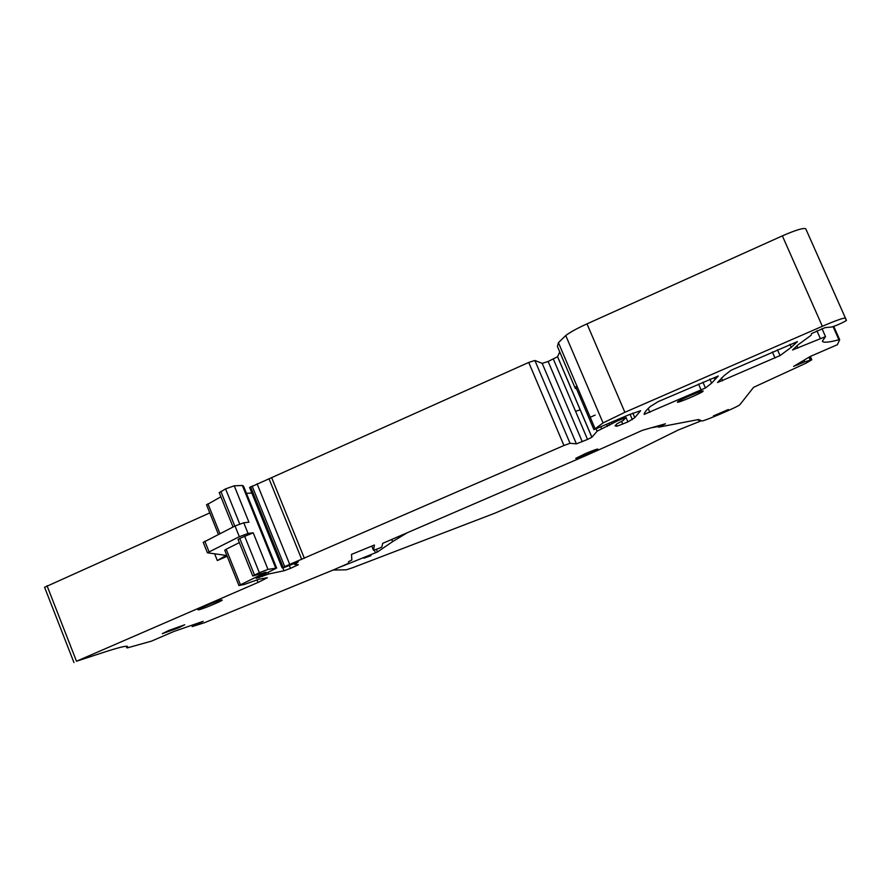 <?xml version="1.0" encoding="UTF-8"?>
<svg xmlns="http://www.w3.org/2000/svg" width="891" height="891" viewBox="0 0 891 891"><rect width="100%" height="100%" fill="white"/><g stroke="black" fill="none" stroke-linecap="round" stroke-linejoin="round"><path stroke-width="1.34" d="M804.729 361.824L793.647 366.379L810.287 356.445L837.34 344.728L839.678 339.738L838.899 339.772C828.496 342.523 822.983 342.957 822.371 341.086L825.523 336.631L792.533 349.974L798.291 344.639L811.077 335.306L811.545 333.568L825.144 327.621L831.671 327.019C836.582 325.493 841.438 323.366 846.261 320.626L845.436 318.143C843.777 317.708 836.081 320.415 822.348 326.284L624.881 412.299L603.062 422.935L593.941 429.64L628.433 414.95L640.618 410.718L634.782 417.667L627.899 421.911L616.984 426.232L615.046 425.831L617.073 423.737L623.11 420.541L625.972 417.634L617.608 420.819L597.148 431.177L591.858 437.269L587.537 439.43L576.388 443.852L570.04 443.295L563.947 445.5L289.72 564.393L282.091 567.857L284.184 567.489L298.262 561.92L294.576 564.426L298.362 564.716L290.477 568.358L284.04 570.763L268.815 573.96L256.207 578.337L276.633 568.057L267.979 569.405L259.359 572.713L252.766 575.998L266.119 572.222L238.933 585.532L244.223 584.496L259.192 579.172L267.345 577.758L258 582.458L76.492 661.233L106.742 651.343C122.056 646.487 128.972 645.106 127.48 647.189L126.834 647.846L127.814 647.757L151.392 641.164L173.923 631.452L203.148 621.339L192.256 626.551L204.473 622.72L334.192 569.594L348.693 563.223L348.57 561.709L351.845 560.005L351.5 554.414L374.398 545.014L373.518 550.326L378.909 548.366L381.793 547.119L382.718 543.343L586.657 455.279L642.511 430.275L665.443 423.793L658.538 427.168L698.566 419.538L701.796 420.931C702.342 421.978 737.314 407.142 739.797 404.804L753.574 387.329L806.177 363.094L811.812 359.764L804.729 361.824L804.016 360.187M728.348 409.515L713.368 415.952L728.348 409.515M44.595 587.269L209.775 512.904M206.556 504.907L220.89 496.799M219.242 492.712L225.579 488.892L234.244 485.807L242.363 485.484L243.521 486.107L276.522 567.756M246.451 493.347L251.841 493.046M249.603 487.511L528.731 362.437L534.89 360.487L542.196 363.361L548.143 361.468L557.566 356.723L559.76 351.945M576.366 388.409L575.374 388.599L557.398 346.421L558.434 342.701L565.752 335.539C569.984 332.287 577.067 328.389 586.991 323.867L782.354 235.87C795.964 229.956 803.782 227.606 805.787 228.853L846.45 320.392M168.689 630.516L184.738 624.769L178.323 627.943L162.296 633.679L168.689 630.516M644.104 414.404C644.282 412.644 646.387 409.994 650.397 406.463L658.093 401.663L718.291 376.002L711.608 383.175L705.438 387.975L644.104 414.404M198.938 609.756L197.891 609.745C198.348 608.687 217.07 600.946 221.336 600.044L222.293 600.077C221.736 601.169 203.438 608.753 198.938 609.756M717.545 382.529L724.06 375.668L731.088 370.233L797.434 341.587L791.253 347.345L780.037 355.587L717.545 382.529M588.505 453.853L597.939 449.22C597.95 448.619 593.696 450.111 585.175 453.708L575.764 458.33C575.809 458.91 580.052 457.417 588.505 453.853M677.427 402.197L677.594 401.852C679.543 399.881 702.91 389.991 703.155 391.038L702.966 391.383C700.872 393.399 678.006 403.088 677.427 402.197M809.162 357.113L810.32 359.741M227.16 556.229L217.337 560.55L214.664 553.879M217.337 560.55L226.091 555.405L207.414 552.788L239.334 536.694L248.054 533.453L253.2 532.796L239.757 538.398L254.503 575.018M239.334 536.694L235.024 525.991L243.755 522.772L248.934 522.215L234.244 485.807M575.374 388.599L575.709 386.861L593.941 429.64M722.634 380.791L721.42 378.007M701.161 390.113L698.533 384.066M658.003 425.898L658.538 427.168M803.036 362.503L802.423 361.133M797.913 364.865L797.556 364.051M577.034 386.338L575.709 386.861M238.109 539.578L239.757 538.398M239.334 542.619L226.18 549.246L240.414 584.696M224.777 550.282L226.18 549.246M196.243 624.491L195.975 623.823M195.084 625.037L194.761 624.235M575.564 411.297L580.241 409.827M203.259 542.385L235.024 525.991M715.529 377.884L714.259 378.385M333.067 570.062L346.421 569.783L352.502 567.779L494.962 513.149L612.44 462.552L678.151 430.052L700.549 421.098L697.464 419.75M658.271 426.533L651.154 427.836M391.739 539.456L392.619 541.617L407.198 532.773M392.619 541.617L377.439 551.986L341.008 566.732M363.918 558.2L370.99 555.639L363.918 558.2M591 416.921L595.166 415.095M700.549 421.098L700.159 420.196M797.868 348.147L796.855 345.842M820.288 338.413L816.913 330.773M825.456 336.486L821.981 328.634M838.899 339.772L833.085 326.641M839.645 339.671L833.764 326.407M373.518 550.326L371.781 546.094M126.89 647.779L126.288 646.253M76.492 661.233L47.034 585.743M258 582.458L256.964 579.885M219.91 533.609L207.915 503.749M234.801 526.091L220.834 491.387M239.724 523.975L225.579 488.892M267.979 569.405L253.2 532.796M275.642 567.857L242.363 485.484M248.054 533.453L243.755 522.772M259.136 577.713L258.836 576.978M262.344 576.533L261.932 575.508M265.607 575.129L265.139 573.971M268.815 573.96L268.213 572.49M284.04 570.763L282.826 567.767M290.477 568.358L289.297 565.451M283.149 567.289L250.571 486.776M284.708 566.576L252.108 486.007M289.72 564.393L257.076 483.78M301.748 559.425L269.071 478.879M304.388 558.312L271.688 477.754M563.947 445.5L528.731 362.437M570.04 443.295L534.89 360.487M576.388 443.852L542.196 363.361M582.257 441.724L548.143 361.468M587.537 439.43L553.367 359.129M591.902 437.225L557.599 356.667M597.104 431.222L596.068 428.794M601.67 428.905L600.812 426.912M607.45 426.388L606.682 424.584M609.578 425.352L608.876 423.715M611.872 423.916L611.371 422.724M616.984 426.232L616.271 424.561M622.764 424.138L621.606 421.421M627.899 421.911L625.471 416.231M632.365 419.694L630.037 414.259M603.062 422.935L565.752 335.539M624.881 412.299L586.991 323.867M822.348 326.284L782.354 235.87M845.436 318.143L805.787 228.853M780.037 355.587L777.464 349.729M775.036 358.048L772.363 351.945M649.862 412.377L648.191 408.49M705.438 387.975L702.91 382.161M661.913 425.709L661.567 424.884M808.95 357.246L810.086 359.819M625.939 417.567L625.382 416.275M623.878 418.269L623.399 417.133M617.608 420.819L617.24 419.973M614.523 422.256L614.244 421.588M259.359 572.713L244.568 536.003M264.549 573.102L264.282 572.467M192.322 626.507L191.832 625.259M209.051 551.774L204.819 541.216M376.381 549.402L377.439 551.986M374.354 550.148L375.479 552.888M810.342 356.422L811.79 359.719M126.834 647.846L126.21 646.253M127.48 647.189L127.123 646.287M73.942 662.525L44.55 587.18M218.395 534.377L206.5 504.74M233.041 526.982L219.175 492.534M294.576 564.426L294.153 563.368M282.091 567.857L249.569 487.422M591.858 437.269L557.566 356.723M597.148 431.177L596.124 428.771M634.782 417.667L632.833 413.112M595.021 428.538L558.434 342.701M791.253 347.345L789.916 344.305M711.608 383.175L709.86 379.143M809.206 357.091L810.376 359.73M252.766 575.998L238.053 539.445M238.933 585.532L224.721 550.159M192.256 626.551L191.743 625.282M207.414 552.788L203.204 542.251"/></g></svg>
